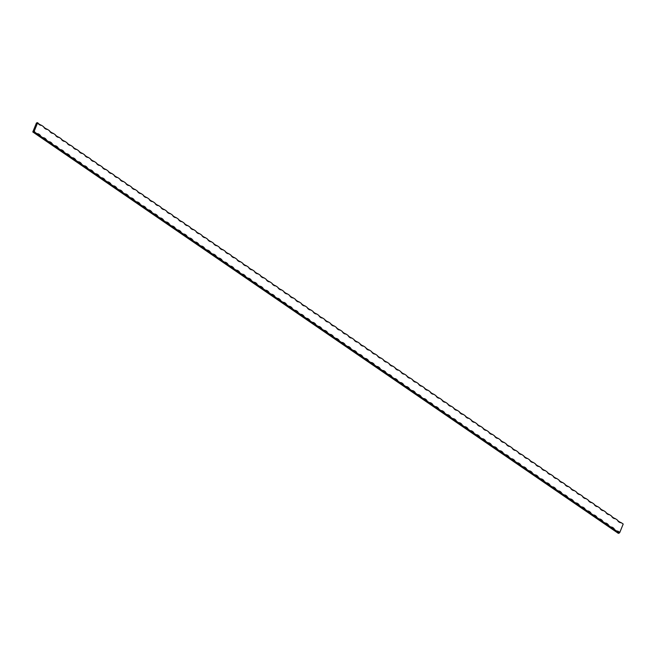 <?xml version="1.0" encoding="UTF-8"?>
<svg xmlns="http://www.w3.org/2000/svg" width="656" height="656" viewBox="0 0 656 656"><rect width="100%" height="100%" fill="white"/><g stroke="black" fill="none" stroke-linecap="round" stroke-linejoin="round"><path stroke-width="0.98" d="M32.8 131.963L36.457 122.959L37.679 122.672A4.805 1.894 -157.9 0 0 41.59 125.345A4.805 3.862 -103.2 0 1 37.679 122.672L34.235 131.159A4.805 3.862 -103.2 0 1 34.998 132.348A4.805 1.894 22.1 0 1 33.669 131.758L32.8 131.963L618.321 533.328L619.19 533.123A4.805 1.894 22.1 0 1 616.615 531.04A4.805 3.862 -103.2 0 1 619.756 532.524L623.2 524.037L621.248 522.701A4.805 3.862 -103.2 0 1 617.345 520.019A4.805 1.894 -157.9 0 0 621.248 522.701M34.998 132.348L36.949 133.685A4.805 3.862 -103.2 0 1 40.852 136.358L42.804 137.694A4.805 3.862 -103.2 0 1 46.715 140.376L48.667 141.712A4.805 3.862 -103.2 0 1 52.57 144.386L54.522 145.722A4.805 3.862 -103.2 0 1 58.425 148.404L60.377 149.74A4.805 3.862 -103.2 0 1 64.28 152.413L66.231 153.75A4.805 3.862 -103.2 0 1 70.135 156.423L72.086 157.768A4.805 3.862 -103.2 0 1 75.989 160.441L77.941 161.778A4.805 3.862 -103.2 0 1 81.844 164.451L83.796 165.796A4.805 3.862 -103.2 0 1 87.699 168.469L89.651 169.806A4.805 3.862 -103.2 0 1 93.554 172.479L95.505 173.824A4.805 3.862 -103.2 0 1 99.409 176.497L101.36 177.833A4.805 3.862 -103.2 0 1 105.263 180.507L107.215 181.843A4.805 3.862 -103.2 0 1 111.118 184.525L113.07 185.861A4.805 3.862 -103.2 0 1 116.973 188.534L118.925 189.871A4.805 3.862 -103.2 0 1 122.828 192.552L124.779 193.889A4.805 3.862 -103.2 0 1 128.683 196.562L130.634 197.899A4.805 3.862 -103.2 0 1 134.537 200.58L136.489 201.917A4.805 3.862 -103.2 0 1 140.392 204.59L142.344 205.927A4.805 3.862 -103.2 0 1 146.247 208.608L148.199 209.945A4.805 3.862 -103.2 0 1 152.102 212.618L154.053 213.954A4.805 3.862 -103.2 0 1 157.957 216.636L159.908 217.972A4.805 3.862 -103.2 0 1 163.811 220.646L165.763 221.982A4.805 3.862 -103.2 0 1 169.666 224.655L171.618 226A4.805 3.862 -103.2 0 1 175.529 228.673L177.481 230.01A4.805 3.862 -103.2 0 1 181.384 232.683L183.336 234.028A4.805 3.862 -103.2 0 1 187.239 236.701L189.19 238.038A4.805 3.862 -103.2 0 1 193.094 240.711L195.045 242.056A4.805 3.862 -103.2 0 1 198.948 244.729L200.9 246.066A4.805 3.862 -103.2 0 1 204.803 248.739L206.755 250.075A4.805 3.862 -103.2 0 1 210.658 252.757L212.61 254.093A4.805 3.862 -103.2 0 1 216.513 256.767L218.464 258.103A4.805 3.862 -103.2 0 1 222.368 260.785L224.319 262.121A4.805 3.862 -103.2 0 1 228.222 264.794L230.174 266.131A4.805 3.862 -103.2 0 1 234.077 268.812L236.029 270.149A4.805 3.862 -103.2 0 1 239.932 272.822L241.884 274.159A4.805 3.862 -103.2 0 1 245.787 276.84L247.738 278.177A4.805 3.862 -103.2 0 1 251.642 280.85L253.593 282.187A4.805 3.862 -103.2 0 1 257.496 284.868L259.448 286.205A4.805 3.862 -103.2 0 1 263.351 288.878L265.303 290.214A4.805 3.862 -103.2 0 1 269.206 292.896L271.158 294.232A4.805 3.862 -103.2 0 1 275.061 296.906L277.012 298.242A4.805 3.862 -103.2 0 1 280.916 300.915L282.867 302.26A4.805 3.862 -103.2 0 1 286.77 304.933L288.722 306.27A4.805 3.862 -103.2 0 1 292.625 308.943L294.577 310.288A4.805 3.862 -103.2 0 1 298.48 312.961L300.432 314.298A4.805 3.862 -103.2 0 1 304.343 316.971L306.295 318.316A4.805 3.862 -103.2 0 1 310.198 320.989L312.149 322.326A4.805 3.862 -103.2 0 1 316.053 324.999L318.004 326.335A4.805 3.862 -103.2 0 1 321.907 329.017L323.859 330.353A4.805 3.862 -103.2 0 1 327.762 333.027L329.714 334.363A4.805 3.862 -103.2 0 1 333.617 337.045L335.569 338.381A4.805 3.862 -103.2 0 1 339.472 341.054L341.423 342.391A4.805 3.862 -103.2 0 1 345.327 345.072L347.278 346.409A4.805 3.862 -103.2 0 1 351.181 349.082L353.133 350.419A4.805 3.862 -103.2 0 1 357.036 353.1L358.988 354.437A4.805 3.862 -103.2 0 1 362.891 357.11L364.843 358.447A4.805 3.862 -103.2 0 1 368.746 361.128L370.697 362.465A4.805 3.862 -103.2 0 1 374.601 365.138L376.552 366.474A4.805 3.862 -103.2 0 1 380.455 369.156L382.407 370.492A4.805 3.862 -103.2 0 1 386.31 373.166L388.262 374.502A4.805 3.862 -103.2 0 1 392.165 377.175L394.117 378.52A4.805 3.862 -103.2 0 1 398.02 381.193L399.971 382.53A4.805 3.862 -103.2 0 1 403.875 385.203L405.826 386.548A4.805 3.862 -103.2 0 1 409.729 389.221L411.681 390.558A4.805 3.862 -103.2 0 1 415.584 393.231L417.536 394.568A4.805 3.862 -103.2 0 1 421.439 397.249L423.391 398.586A4.805 3.862 -103.2 0 1 427.294 401.259L429.245 402.595A4.805 3.862 -103.2 0 1 433.157 405.277L435.108 406.613A4.805 3.862 -103.2 0 1 439.012 409.287L440.963 410.623A4.805 3.862 -103.2 0 1 444.866 413.305L446.818 414.641A4.805 3.862 -103.2 0 1 450.721 417.314L452.673 418.651A4.805 3.862 -103.2 0 1 456.576 421.332L458.528 422.669A4.805 3.862 -103.2 0 1 462.431 425.342L464.382 426.679A4.805 3.862 -103.2 0 1 468.286 429.36L470.237 430.697A4.805 3.862 -103.2 0 1 474.14 433.37L476.092 434.707A4.805 3.862 -103.2 0 1 479.995 437.388L481.947 438.725A4.805 3.862 -103.2 0 1 485.85 441.398L487.802 442.734A4.805 3.862 -103.2 0 1 491.705 445.408L493.656 446.752A4.805 3.862 -103.2 0 1 497.56 449.426L499.511 450.762A4.805 3.862 -103.2 0 1 503.414 453.435L505.366 454.78A4.805 3.862 -103.2 0 1 509.269 457.453L511.221 458.79A4.805 3.862 -103.2 0 1 515.124 461.463L517.076 462.808A4.805 3.862 -103.2 0 1 520.979 465.481L522.93 466.818A4.805 3.862 -103.2 0 1 526.834 469.491L528.785 470.828A4.805 3.862 -103.2 0 1 532.688 473.509L534.64 474.846A4.805 3.862 -103.2 0 1 538.543 477.519L540.495 478.855A4.805 3.862 -103.2 0 1 544.398 481.537L546.35 482.873A4.805 3.862 -103.2 0 1 550.253 485.547L552.204 486.883A4.805 3.862 -103.2 0 1 556.108 489.565L558.059 490.901A4.805 3.862 -103.2 0 1 561.962 493.574L563.922 494.911A4.805 3.862 -103.2 0 1 567.825 497.592L569.777 498.929A4.805 3.862 -103.2 0 1 573.68 501.602L575.632 502.939A4.805 3.862 -103.2 0 1 579.535 505.62L581.487 506.957A4.805 3.862 -103.2 0 1 585.39 509.63L587.341 510.967A4.805 3.862 -103.2 0 1 591.245 513.648L593.196 514.985A4.805 3.862 -103.2 0 1 597.099 517.658L599.051 518.994A4.805 3.862 -103.2 0 1 602.954 521.668L604.906 523.012A4.805 3.862 -103.2 0 1 608.809 525.686L610.761 527.022A4.805 3.862 -103.2 0 1 614.664 529.695L616.615 531.04M614.664 529.695A4.805 1.894 22.1 0 1 610.761 527.022M608.809 525.686A4.805 1.894 22.1 0 1 604.906 523.012M602.954 521.668A4.805 1.894 22.1 0 1 599.051 518.994M597.099 517.658A4.805 1.894 22.1 0 1 593.196 514.985M591.245 513.648A4.805 1.894 22.1 0 1 587.341 510.967M585.39 509.63A4.805 1.894 22.1 0 1 581.487 506.957M579.535 505.62A4.805 1.894 22.1 0 1 575.632 502.939M573.68 501.602A4.805 1.894 22.1 0 1 569.777 498.929M567.825 497.592A4.805 1.894 22.1 0 1 563.922 494.911M561.962 493.574A4.805 1.894 22.1 0 1 558.059 490.901M556.108 489.565A4.805 1.894 22.1 0 1 552.204 486.883M550.253 485.547A4.805 1.894 22.1 0 1 546.35 482.873M544.398 481.537A4.805 1.894 22.1 0 1 540.495 478.855M538.543 477.519A4.805 1.894 22.1 0 1 534.64 474.846M532.688 473.509A4.805 1.894 22.1 0 1 528.785 470.828M526.834 469.491A4.805 1.894 22.1 0 1 522.93 466.818M520.979 465.481A4.805 1.894 22.1 0 1 517.076 462.808M515.124 461.463A4.805 1.894 22.1 0 1 511.221 458.79M509.269 457.453A4.805 1.894 22.1 0 1 505.366 454.78M503.414 453.435A4.805 1.894 22.1 0 1 499.511 450.762M497.56 449.426A4.805 1.894 22.1 0 1 493.656 446.752M491.705 445.408A4.805 1.894 22.1 0 1 487.802 442.734M485.85 441.398A4.805 1.894 22.1 0 1 481.947 438.725M479.995 437.388A4.805 1.894 22.1 0 1 476.092 434.707M474.14 433.37A4.805 1.894 22.1 0 1 470.237 430.697M468.286 429.36A4.805 1.894 22.1 0 1 464.382 426.679M462.431 425.342A4.805 1.894 22.1 0 1 458.528 422.669M456.576 421.332A4.805 1.894 22.1 0 1 452.673 418.651M450.721 417.314A4.805 1.894 22.1 0 1 446.818 414.641M444.866 413.305A4.805 1.894 22.1 0 1 440.963 410.623M439.012 409.287A4.805 1.894 22.1 0 1 435.108 406.613M433.157 405.277A4.805 1.894 22.1 0 1 429.245 402.595M427.294 401.259A4.805 1.894 22.1 0 1 423.391 398.586M421.439 397.249A4.805 1.894 22.1 0 1 417.536 394.568M415.584 393.231A4.805 1.894 22.1 0 1 411.681 390.558M409.729 389.221A4.805 1.894 22.1 0 1 405.826 386.548M403.875 385.203A4.805 1.894 22.1 0 1 399.971 382.53M398.02 381.193A4.805 1.894 22.1 0 1 394.117 378.52M392.165 377.175A4.805 1.894 22.1 0 1 388.262 374.502M386.31 373.166A4.805 1.894 22.1 0 1 382.407 370.492M380.455 369.156A4.805 1.894 22.1 0 1 376.552 366.474M374.601 365.138A4.805 1.894 22.1 0 1 370.697 362.465M368.746 361.128A4.805 1.894 22.1 0 1 364.843 358.447M362.891 357.11A4.805 1.894 22.1 0 1 358.988 354.437M357.036 353.1A4.805 1.894 22.1 0 1 353.133 350.419M351.181 349.082A4.805 1.894 22.1 0 1 347.278 346.409M345.327 345.072A4.805 1.894 22.1 0 1 341.423 342.391M339.472 341.054A4.805 1.894 22.1 0 1 335.569 338.381M333.617 337.045A4.805 1.894 22.1 0 1 329.714 334.363M327.762 333.027A4.805 1.894 22.1 0 1 323.859 330.353M321.907 329.017A4.805 1.894 22.1 0 1 318.004 326.335M316.053 324.999A4.805 1.894 22.1 0 1 312.149 322.326M310.198 320.989A4.805 1.894 22.1 0 1 306.295 318.316M304.343 316.971A4.805 1.894 22.1 0 1 300.432 314.298M298.48 312.961A4.805 1.894 22.1 0 1 294.577 310.288M292.625 308.943A4.805 1.894 22.1 0 1 288.722 306.27M286.77 304.933A4.805 1.894 22.1 0 1 282.867 302.26M280.916 300.915A4.805 1.894 22.1 0 1 277.012 298.242M275.061 296.906A4.805 1.894 22.1 0 1 271.158 294.232M269.206 292.896A4.805 1.894 22.1 0 1 265.303 290.214M263.351 288.878A4.805 1.894 22.1 0 1 259.448 286.205M257.496 284.868A4.805 1.894 22.1 0 1 253.593 282.187M251.642 280.85A4.805 1.894 22.1 0 1 247.738 278.177M245.787 276.84A4.805 1.894 22.1 0 1 241.884 274.159M239.932 272.822A4.805 1.894 22.1 0 1 236.029 270.149M234.077 268.812A4.805 1.894 22.1 0 1 230.174 266.131M228.222 264.794A4.805 1.894 22.1 0 1 224.319 262.121M222.368 260.785A4.805 1.894 22.1 0 1 218.464 258.103M216.513 256.767A4.805 1.894 22.1 0 1 212.61 254.093M210.658 252.757A4.805 1.894 22.1 0 1 206.755 250.075M204.803 248.739A4.805 1.894 22.1 0 1 200.9 246.066M198.948 244.729A4.805 1.894 22.1 0 1 195.045 242.056M193.094 240.711A4.805 1.894 22.1 0 1 189.19 238.038M187.239 236.701A4.805 1.894 22.1 0 1 183.336 234.028M181.384 232.683A4.805 1.894 22.1 0 1 177.481 230.01M175.529 228.673A4.805 1.894 22.1 0 1 171.618 226M169.666 224.655A4.805 1.894 22.1 0 1 165.763 221.982M163.811 220.646A4.805 1.894 22.1 0 1 159.908 217.972M157.957 216.636A4.805 1.894 22.1 0 1 154.053 213.954M152.102 212.618A4.805 1.894 22.1 0 1 148.199 209.945M146.247 208.608A4.805 1.894 22.1 0 1 142.344 205.927M140.392 204.59A4.805 1.894 22.1 0 1 136.489 201.917M134.537 200.58A4.805 1.894 22.1 0 1 130.634 197.899M128.683 196.562A4.805 1.894 22.1 0 1 124.779 193.889M122.828 192.552A4.805 1.894 22.1 0 1 118.925 189.871M116.973 188.534A4.805 1.894 22.1 0 1 113.07 185.861M111.118 184.525A4.805 1.894 22.1 0 1 107.215 181.843M105.263 180.507A4.805 1.894 22.1 0 1 101.36 177.833M99.409 176.497A4.805 1.894 22.1 0 1 95.505 173.824M93.554 172.479A4.805 1.894 22.1 0 1 89.651 169.806M87.699 168.469A4.805 1.894 22.1 0 1 83.796 165.796M81.844 164.451A4.805 1.894 22.1 0 1 77.941 161.778M75.989 160.441A4.805 1.894 22.1 0 1 72.086 157.768M70.135 156.423A4.805 1.894 22.1 0 1 66.231 153.75M64.28 152.413A4.805 1.894 22.1 0 1 60.377 149.74M58.425 148.404A4.805 1.894 22.1 0 1 54.522 145.722M52.57 144.386A4.805 1.894 22.1 0 1 48.667 141.712M46.715 140.376A4.805 1.894 22.1 0 1 42.804 137.694M40.852 136.358A4.805 1.894 22.1 0 1 36.949 133.685M615.394 518.683A4.805 3.862 -103.2 0 1 611.49 516.01A4.805 1.894 -157.9 0 0 615.394 518.683L617.345 520.019M609.539 514.673A4.805 3.862 -103.2 0 1 605.636 511.992A4.805 1.894 -157.9 0 0 609.539 514.673L611.49 516.01M603.684 510.655A4.805 3.862 -103.2 0 1 599.781 507.982A4.805 1.894 -157.9 0 0 603.684 510.655L605.636 511.992M597.829 506.645A4.805 3.862 -103.2 0 1 593.926 503.964A4.805 1.894 -157.9 0 0 597.829 506.645L599.781 507.982M591.974 502.627A4.805 3.862 -103.2 0 1 588.071 499.954A4.805 1.894 -157.9 0 0 591.974 502.627L593.926 503.964M586.12 498.617A4.805 3.862 -103.2 0 1 582.216 495.936A4.805 1.894 -157.9 0 0 586.12 498.617L588.071 499.954M580.265 494.599A4.805 3.862 -103.2 0 1 576.362 491.926A4.805 1.894 -157.9 0 0 580.265 494.599L582.216 495.936M574.41 490.59A4.805 3.862 -103.2 0 1 570.507 487.916A4.805 1.894 -157.9 0 0 574.41 490.59L576.362 491.926M568.555 486.572A4.805 3.862 -103.2 0 1 564.652 483.898A4.805 1.894 -157.9 0 0 568.555 486.572L570.507 487.916M562.7 482.562A4.805 3.862 -103.2 0 1 558.797 479.889A4.805 1.894 -157.9 0 0 562.7 482.562L564.652 483.898M556.837 478.544A4.805 3.862 -103.2 0 1 552.934 475.871A4.805 1.894 -157.9 0 0 556.837 478.544L558.797 479.889M550.983 474.534A4.805 3.862 -103.2 0 1 547.079 471.861A4.805 1.894 -157.9 0 0 550.983 474.534L552.934 475.871M545.128 470.516A4.805 3.862 -103.2 0 1 541.225 467.843A4.805 1.894 -157.9 0 0 545.128 470.516L547.079 471.861M539.273 466.506A4.805 3.862 -103.2 0 1 535.37 463.833A4.805 1.894 -157.9 0 0 539.273 466.506L541.225 467.843M533.418 462.496A4.805 3.862 -103.2 0 1 529.515 459.815A4.805 1.894 -157.9 0 0 533.418 462.496L535.37 463.833M527.563 458.478A4.805 3.862 -103.2 0 1 523.66 455.805A4.805 1.894 -157.9 0 0 527.563 458.478L529.515 459.815M521.709 454.469A4.805 3.862 -103.2 0 1 517.805 451.787A4.805 1.894 -157.9 0 0 521.709 454.469L523.66 455.805M515.854 450.451A4.805 3.862 -103.2 0 1 511.951 447.777A4.805 1.894 -157.9 0 0 515.854 450.451L517.805 451.787M509.999 446.441A4.805 3.862 -103.2 0 1 506.096 443.759A4.805 1.894 -157.9 0 0 509.999 446.441L511.951 447.777M504.144 442.423A4.805 3.862 -103.2 0 1 500.241 439.75A4.805 1.894 -157.9 0 0 504.144 442.423L506.096 443.759M498.289 438.413A4.805 3.862 -103.2 0 1 494.386 435.732A4.805 1.894 -157.9 0 0 498.289 438.413L500.241 439.75M492.435 434.395A4.805 3.862 -103.2 0 1 488.531 431.722A4.805 1.894 -157.9 0 0 492.435 434.395L494.386 435.732M486.58 430.385A4.805 3.862 -103.2 0 1 482.677 427.704A4.805 1.894 -157.9 0 0 486.58 430.385L488.531 431.722M480.725 426.367A4.805 3.862 -103.2 0 1 476.822 423.694A4.805 1.894 -157.9 0 0 480.725 426.367L482.677 427.704M474.87 422.357A4.805 3.862 -103.2 0 1 470.967 419.684A4.805 1.894 -157.9 0 0 474.87 422.357L476.822 423.694M469.015 418.339A4.805 3.862 -103.2 0 1 465.112 415.666A4.805 1.894 -157.9 0 0 469.015 418.339L470.967 419.684M463.161 414.33A4.805 3.862 -103.2 0 1 459.257 411.656A4.805 1.894 -157.9 0 0 463.161 414.33L465.112 415.666M457.306 410.312A4.805 3.862 -103.2 0 1 453.403 407.638A4.805 1.894 -157.9 0 0 457.306 410.312L459.257 411.656M451.451 406.302A4.805 3.862 -103.2 0 1 447.548 403.629A4.805 1.894 -157.9 0 0 451.451 406.302L453.403 407.638M445.596 402.284A4.805 3.862 -103.2 0 1 441.693 399.611A4.805 1.894 -157.9 0 0 445.596 402.284L447.548 403.629M439.741 398.274A4.805 3.862 -103.2 0 1 435.838 395.601A4.805 1.894 -157.9 0 0 439.741 398.274L441.693 399.611M433.887 394.264A4.805 3.862 -103.2 0 1 429.983 391.583A4.805 1.894 -157.9 0 0 433.887 394.264L435.838 395.601M428.024 390.246A4.805 3.862 -103.2 0 1 424.12 387.573A4.805 1.894 -157.9 0 0 428.024 390.246L429.983 391.583M422.169 386.236A4.805 3.862 -103.2 0 1 418.266 383.555A4.805 1.894 -157.9 0 0 422.169 386.236L424.12 387.573M416.314 382.218A4.805 3.862 -103.2 0 1 412.411 379.545A4.805 1.894 -157.9 0 0 416.314 382.218L418.266 383.555M410.459 378.209A4.805 3.862 -103.2 0 1 406.556 375.527A4.805 1.894 -157.9 0 0 410.459 378.209L412.411 379.545M404.604 374.191A4.805 3.862 -103.2 0 1 400.701 371.517A4.805 1.894 -157.9 0 0 404.604 374.191L406.556 375.527M398.75 370.181A4.805 3.862 -103.2 0 1 394.846 367.499A4.805 1.894 -157.9 0 0 398.75 370.181L400.701 371.517M392.895 366.163A4.805 3.862 -103.2 0 1 388.992 363.49A4.805 1.894 -157.9 0 0 392.895 366.163L394.846 367.499M387.04 362.153A4.805 3.862 -103.2 0 1 383.137 359.472A4.805 1.894 -157.9 0 0 387.04 362.153L388.992 363.49M381.185 358.135A4.805 3.862 -103.2 0 1 377.282 355.462A4.805 1.894 -157.9 0 0 381.185 358.135L383.137 359.472M375.33 354.125A4.805 3.862 -103.2 0 1 371.427 351.444A4.805 1.894 -157.9 0 0 375.33 354.125L377.282 355.462M369.476 350.107A4.805 3.862 -103.2 0 1 365.572 347.434A4.805 1.894 -157.9 0 0 369.476 350.107L371.427 351.444M363.621 346.097A4.805 3.862 -103.2 0 1 359.718 343.424A4.805 1.894 -157.9 0 0 363.621 346.097L365.572 347.434M357.766 342.079A4.805 3.862 -103.2 0 1 353.863 339.406A4.805 1.894 -157.9 0 0 357.766 342.079L359.718 343.424M351.911 338.07A4.805 3.862 -103.2 0 1 348.008 335.396A4.805 1.894 -157.9 0 0 351.911 338.07L353.863 339.406M346.056 334.052A4.805 3.862 -103.2 0 1 342.153 331.378A4.805 1.894 -157.9 0 0 346.056 334.052L348.008 335.396M340.202 330.042A4.805 3.862 -103.2 0 1 336.298 327.369A4.805 1.894 -157.9 0 0 340.202 330.042L342.153 331.378M334.347 326.024A4.805 3.862 -103.2 0 1 330.444 323.351A4.805 1.894 -157.9 0 0 334.347 326.024L336.298 327.369M328.492 322.014A4.805 3.862 -103.2 0 1 324.589 319.341A4.805 1.894 -157.9 0 0 328.492 322.014L330.444 323.351M322.637 318.004A4.805 3.862 -103.2 0 1 318.734 315.323A4.805 1.894 -157.9 0 0 322.637 318.004L324.589 319.341M316.782 313.986A4.805 3.862 -103.2 0 1 312.879 311.313A4.805 1.894 -157.9 0 0 316.782 313.986L318.734 315.323M310.928 309.976A4.805 3.862 -103.2 0 1 307.024 307.295A4.805 1.894 -157.9 0 0 310.928 309.976L312.879 311.313M305.073 305.958A4.805 3.862 -103.2 0 1 301.17 303.285A4.805 1.894 -157.9 0 0 305.073 305.958L307.024 307.295M299.21 301.949A4.805 3.862 -103.2 0 1 295.307 299.267A4.805 1.894 -157.9 0 0 299.21 301.949L301.17 303.285M293.355 297.931A4.805 3.862 -103.2 0 1 289.452 295.257A4.805 1.894 -157.9 0 0 293.355 297.931L295.307 299.267M287.5 293.921A4.805 3.862 -103.2 0 1 283.597 291.239A4.805 1.894 -157.9 0 0 287.5 293.921L289.452 295.257M281.645 289.903A4.805 3.862 -103.2 0 1 277.742 287.23A4.805 1.894 -157.9 0 0 281.645 289.903L283.597 291.239M275.791 285.893A4.805 3.862 -103.2 0 1 271.887 283.212A4.805 1.894 -157.9 0 0 275.791 285.893L277.742 287.23M269.936 281.875A4.805 3.862 -103.2 0 1 266.033 279.202A4.805 1.894 -157.9 0 0 269.936 281.875L271.887 283.212M264.081 277.865A4.805 3.862 -103.2 0 1 260.178 275.184A4.805 1.894 -157.9 0 0 264.081 277.865L266.033 279.202M258.226 273.847A4.805 3.862 -103.2 0 1 254.323 271.174A4.805 1.894 -157.9 0 0 258.226 273.847L260.178 275.184M252.371 269.837A4.805 3.862 -103.2 0 1 248.468 267.164A4.805 1.894 -157.9 0 0 252.371 269.837L254.323 271.174M246.517 265.819A4.805 3.862 -103.2 0 1 242.613 263.146A4.805 1.894 -157.9 0 0 246.517 265.819L248.468 267.164M240.662 261.81A4.805 3.862 -103.2 0 1 236.759 259.136A4.805 1.894 -157.9 0 0 240.662 261.81L242.613 263.146M234.807 257.792A4.805 3.862 -103.2 0 1 230.904 255.118A4.805 1.894 -157.9 0 0 234.807 257.792L236.759 259.136M228.952 253.782A4.805 3.862 -103.2 0 1 225.049 251.109A4.805 1.894 -157.9 0 0 228.952 253.782L230.904 255.118M223.097 249.772A4.805 3.862 -103.2 0 1 219.194 247.091A4.805 1.894 -157.9 0 0 223.097 249.772L225.049 251.109M217.243 245.754A4.805 3.862 -103.2 0 1 213.339 243.081A4.805 1.894 -157.9 0 0 217.243 245.754L219.194 247.091M211.388 241.744A4.805 3.862 -103.2 0 1 207.485 239.063A4.805 1.894 -157.9 0 0 211.388 241.744L213.339 243.081M205.533 237.726A4.805 3.862 -103.2 0 1 201.63 235.053A4.805 1.894 -157.9 0 0 205.533 237.726L207.485 239.063M199.678 233.716A4.805 3.862 -103.2 0 1 195.775 231.035A4.805 1.894 -157.9 0 0 199.678 233.716L201.63 235.053M193.823 229.698A4.805 3.862 -103.2 0 1 189.92 227.025A4.805 1.894 -157.9 0 0 193.823 229.698L195.775 231.035M187.969 225.689A4.805 3.862 -103.2 0 1 184.065 223.007A4.805 1.894 -157.9 0 0 187.969 225.689L189.92 227.025M182.114 221.671A4.805 3.862 -103.2 0 1 178.211 218.997A4.805 1.894 -157.9 0 0 182.114 221.671L184.065 223.007M176.259 217.661A4.805 3.862 -103.2 0 1 172.356 214.979A4.805 1.894 -157.9 0 0 176.259 217.661L178.211 218.997M170.404 213.643A4.805 3.862 -103.2 0 1 166.493 210.97A4.805 1.894 -157.9 0 0 170.404 213.643L172.356 214.979M164.541 209.633A4.805 3.862 -103.2 0 1 160.638 206.952A4.805 1.894 -157.9 0 0 164.541 209.633L166.493 210.97M158.686 205.615A4.805 3.862 -103.2 0 1 154.783 202.942A4.805 1.894 -157.9 0 0 158.686 205.615L160.638 206.952M152.832 201.605A4.805 3.862 -103.2 0 1 148.928 198.932A4.805 1.894 -157.9 0 0 152.832 201.605L154.783 202.942M146.977 197.587A4.805 3.862 -103.2 0 1 143.074 194.914A4.805 1.894 -157.9 0 0 146.977 197.587L148.928 198.932M141.122 193.577A4.805 3.862 -103.2 0 1 137.219 190.904A4.805 1.894 -157.9 0 0 141.122 193.577L143.074 194.914M135.267 189.559A4.805 3.862 -103.2 0 1 131.364 186.886A4.805 1.894 -157.9 0 0 135.267 189.559L137.219 190.904M129.412 185.55A4.805 3.862 -103.2 0 1 125.509 182.876A4.805 1.894 -157.9 0 0 129.412 185.55L131.364 186.886M123.558 181.532A4.805 3.862 -103.2 0 1 119.654 178.858A4.805 1.894 -157.9 0 0 123.558 181.532L125.509 182.876M117.703 177.522A4.805 3.862 -103.2 0 1 113.8 174.849A4.805 1.894 -157.9 0 0 117.703 177.522L119.654 178.858M111.848 173.512A4.805 3.862 -103.2 0 1 107.945 170.831A4.805 1.894 -157.9 0 0 111.848 173.512L113.8 174.849M105.993 169.494A4.805 3.862 -103.2 0 1 102.09 166.821A4.805 1.894 -157.9 0 0 105.993 169.494L107.945 170.831M100.138 165.484A4.805 3.862 -103.2 0 1 96.235 162.803A4.805 1.894 -157.9 0 0 100.138 165.484L102.09 166.821M94.284 161.466A4.805 3.862 -103.2 0 1 90.38 158.793A4.805 1.894 -157.9 0 0 94.284 161.466L96.235 162.803M88.429 157.456A4.805 3.862 -103.2 0 1 84.526 154.775A4.805 1.894 -157.9 0 0 88.429 157.456L90.38 158.793M82.574 153.438A4.805 3.862 -103.2 0 1 78.671 150.765A4.805 1.894 -157.9 0 0 82.574 153.438L84.526 154.775M76.719 149.429A4.805 3.862 -103.2 0 1 72.816 146.747A4.805 1.894 -157.9 0 0 76.719 149.429L78.671 150.765M70.864 145.411A4.805 3.862 -103.2 0 1 66.961 142.737A4.805 1.894 -157.9 0 0 70.864 145.411L72.816 146.747M65.01 141.401A4.805 3.862 -103.2 0 1 61.106 138.719A4.805 1.894 -157.9 0 0 65.01 141.401L66.961 142.737M59.155 137.383A4.805 3.862 -103.2 0 1 55.252 134.71A4.805 1.894 -157.9 0 0 59.155 137.383L61.106 138.719M53.3 133.373A4.805 3.862 -103.2 0 1 49.397 130.692A4.805 1.894 -157.9 0 0 53.3 133.373L55.252 134.71M47.445 129.355A4.805 3.862 -103.2 0 1 43.542 126.682A4.805 1.894 -157.9 0 0 47.445 129.355L49.397 130.692M41.59 125.345L43.542 126.682M33.669 131.758L34.235 131.159M619.19 533.123L619.756 532.524"/></g></svg>

